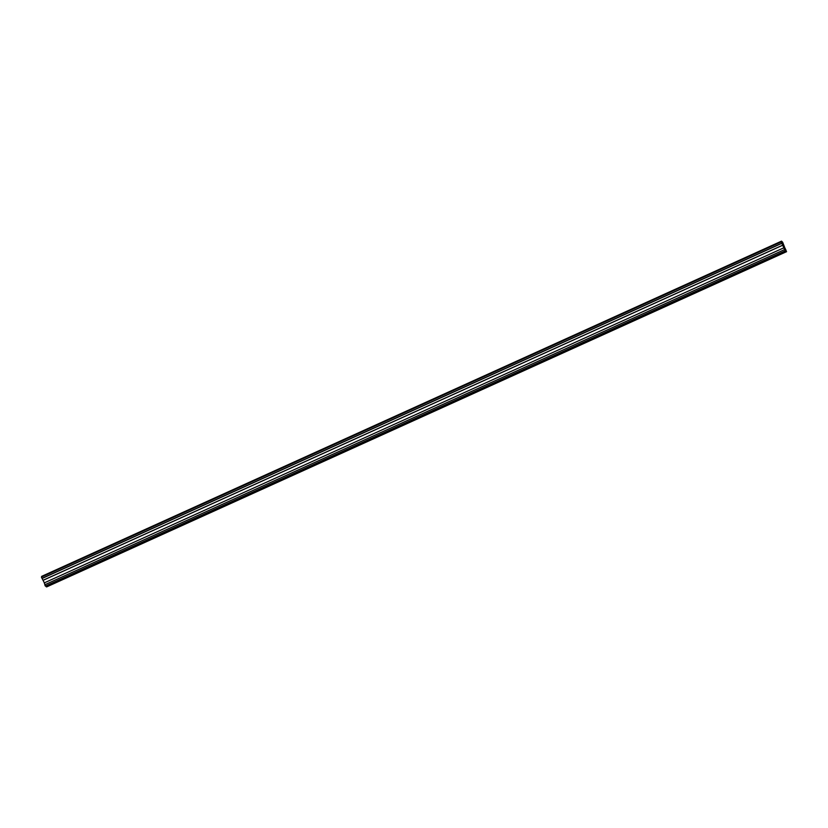 <?xml version="1.0" encoding="UTF-8"?>
<svg xmlns="http://www.w3.org/2000/svg" width="828" height="828" viewBox="0 0 828 828"><rect width="100%" height="100%" fill="white"/><g stroke="black" fill="none" stroke-linecap="round" stroke-linejoin="round"><path stroke-width="1.24" d="M781.228 241.879L785.182 250.894L784.934 249.021L785.969 250.905L782.253 242.273L782.481 243.763L781.228 241.879L41.4 577.075L44.339 582.85M781.808 243.194L41.98 578.389M782.087 243.204L42.259 578.399M782.905 245.078L43.077 580.273M783.04 245.078L43.211 580.273M784.064 247.707L44.236 582.902L45.012 584.671M784.613 249.58L44.774 584.775L45.354 586.089L785.617 250.905M785.182 250.894L45.354 586.089M45.799 586.089L46.772 586.855L786.59 251.66L46.772 586.855M786.165 250.542L781.529 241.145L782.677 242.283L785.907 250.656M41.7 576.34L781.539 241.145L41.7 576.34L41.773 576.909M786.155 251.66L46.327 586.855"/></g></svg>
